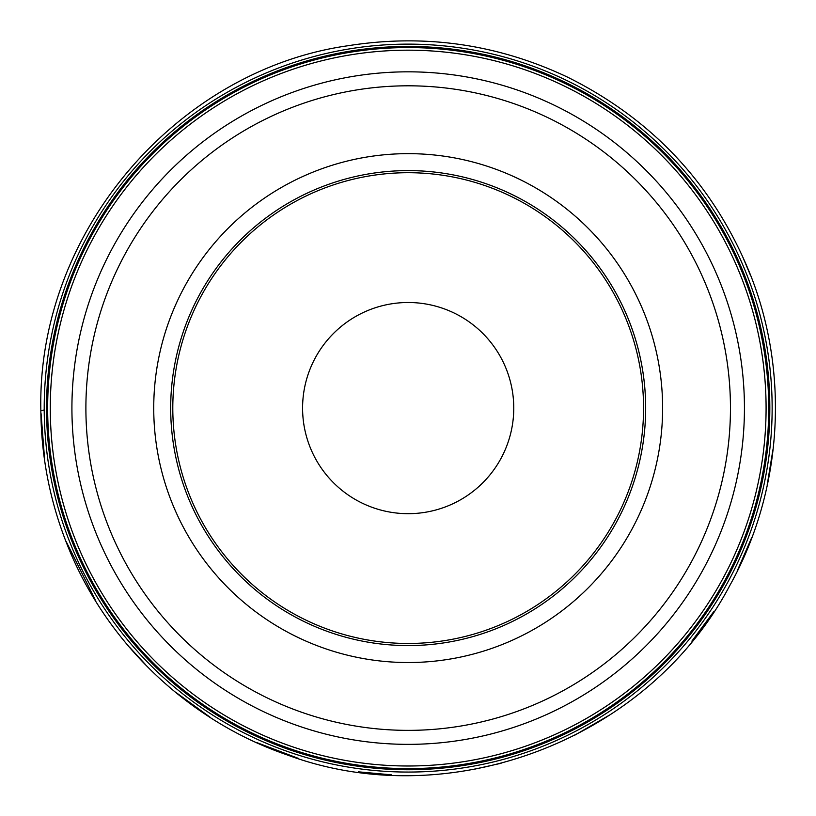 <?xml version="1.0" encoding="UTF-8"?>
<svg xmlns="http://www.w3.org/2000/svg" width="816" height="816" viewBox="0 0 816 816"><rect width="100%" height="100%" fill="white"/><g stroke="black" fill="none" stroke-linecap="round" stroke-linejoin="round"><path stroke-width="1.22" d="M56.61 502.289A363.967 363.967 0 0 1 502.381 56.528A363.967 363.967 0 0 1 665.54 665.458A363.967 363.967 0 0 1 56.61 502.289A363.967 363.967 0 0 1 502.381 56.528A363.967 363.967 0 0 1 665.54 665.458A363.967 363.967 0 0 1 56.61 502.289M178.775 469.557A237.497 237.497 0 0 0 576.106 576.025A237.497 237.497 0 0 0 469.649 178.694A237.497 237.497 0 0 0 178.775 469.557A237.497 237.497 0 0 0 469.649 637.49A237.497 237.497 0 0 0 637.582 346.627A237.497 237.497 0 0 0 346.708 178.694A237.497 237.497 0 0 0 178.775 469.557M510.163 380.766A105.58 105.58 0 0 0 333.52 333.428A105.58 105.58 0 0 0 380.848 510.082A105.58 105.58 0 0 0 510.163 380.766M58.854 501.697A361.651 361.651 0 0 1 501.779 58.762A361.651 361.651 0 0 1 663.898 663.816A361.651 361.651 0 0 1 58.854 501.697M59.935 501.401A360.529 360.529 0 0 1 501.493 59.843A360.529 360.529 0 0 1 663.112 663.02A360.529 360.529 0 0 1 59.935 501.401M62.475 500.718A357.898 357.898 0 0 1 500.81 62.383A357.898 357.898 0 0 1 661.256 661.164A357.898 357.898 0 0 1 62.475 500.718M83.375 495.118A336.263 336.263 0 0 1 321.147 83.283A336.263 336.263 0 0 1 732.982 321.055A336.263 336.263 0 0 1 495.21 732.901A336.263 336.263 0 0 1 83.375 495.118M719.477 324.676A322.279 322.279 0 0 0 324.768 96.788A322.279 322.279 0 0 0 96.88 491.507A322.279 322.279 0 0 0 491.589 719.386A322.279 322.279 0 0 0 719.477 324.676M162.404 473.943A254.439 254.439 0 0 1 474.035 162.323A254.439 254.439 0 0 1 588.091 588.01A254.439 254.439 0 0 1 162.404 473.943M635.542 347.167A235.385 235.385 0 0 0 241.74 241.648A235.385 235.385 0 0 0 347.259 635.45A235.385 235.385 0 0 0 635.542 347.167M40.851 410.764C36.751 231.326 178.245 69.574 348.279 45.696C424.565 33.65 497.627 44.115 567.457 77.102C653.942 120.125 715.122 186.476 750.985 276.175C789.919 375.737 781.952 492.13 729.83 585.46C648.832 739.429 450.534 815.357 287.446 755.004C187.741 720.916 104.948 641.488 66.667 543.323C49.888 500.728 41.279 456.542 40.851 410.764L44.217 409.969M742.876 257.224L750.292 274.88M772.946 449.677L767.224 484.704M751.791 537.387L737.236 570.904M713.561 611.898L691.866 641.141M609.715 714.959L573.883 735.695M501.106 763.266L474.616 769.162M391.354 774.833L358.428 771.834M298.717 758.523L257.111 742.703M210.038 717.182L175.705 692.264M145.595 664.683L129.989 647.68M95.737 600.882L66.157 541.528M44.564 458.806L41.075 413.62"/></g></svg>
